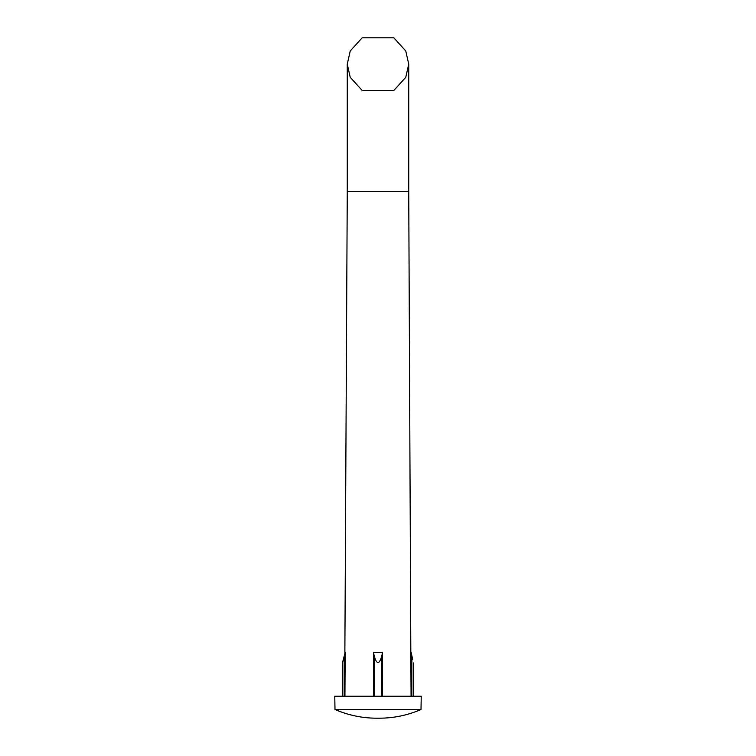 <?xml version="1.0" encoding="UTF-8"?>
<svg xmlns="http://www.w3.org/2000/svg" width="756" height="756" viewBox="0 0 756 756"><rect width="100%" height="100%" fill="white"/><g stroke="black" fill="none" stroke-linecap="round" stroke-linejoin="round"><path stroke-width="1.13" d="M379.21 718.2L378 718.2L379.21 718.2C393.734 718.172 407.673 715.27 421.007 709.515L334.993 709.515C348.327 715.27 362.266 718.172 376.79 718.2L378 718.2L376.79 718.2M334.993 709.515L334.766 696.248L421.234 696.248L421.007 709.515M382.338 696.248L382.564 652.352L373.436 652.352L374.315 656.34C376.771 664.6 379.228 664.6 381.685 656.34L382.564 652.352L382.338 696.248M347.269 64.137L350.236 50.973L362.171 37.8L393.829 37.8L405.764 50.973L408.731 64.137L405.764 77.31L393.829 90.474L362.171 90.474L350.236 77.31L347.269 64.137L347.269 191.438L408.731 191.438L410.82 652.352L411.85 656.34L410.82 652.352L411.075 696.248M411.85 656.34C413.995 664.6 413.995 664.6 411.85 656.34L411.85 696.248M411.132 652.352L412.719 659.723M344.15 696.248L344.15 656.34C342.005 664.6 342.005 664.6 344.15 656.34L342.959 660.952M342.723 661.85L342.553 662.464M345.18 652.352L344.925 696.248L345.18 652.352L342.44 662.88L342.44 696.248M373.662 696.248L373.436 652.352M374.315 696.248L374.315 656.34M381.685 696.248L381.685 656.34M413.56 696.248L413.56 662.88M347.269 191.438L344.868 652.352M408.731 64.137L408.731 191.438"/></g></svg>
